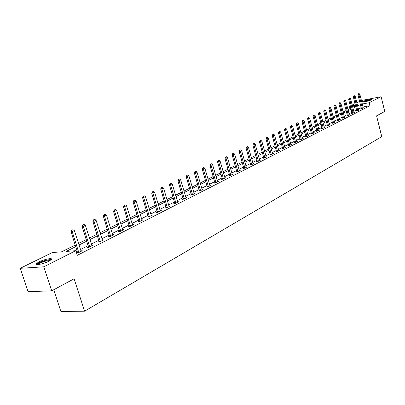 <?xml version="1.0" encoding="UTF-8"?>
<svg xmlns="http://www.w3.org/2000/svg" width="405" height="405" viewBox="0 0 405 405"><rect width="100%" height="100%" fill="white"/><g stroke="black" fill="none" stroke-linecap="round" stroke-linejoin="round"><path stroke-width="0.61" d="M371.101 99.944C369.026 101.053 361.599 102.662 362.278 101.863L362.809 101.493C364.905 100.394 372.256 98.795 371.618 99.584L371.101 99.944M48.823 261.26C43.588 263.974 34.334 265.756 36.273 263.69L38.9 261.949C44.135 259.266 53.222 257.504 51.369 259.549L48.823 261.26M53.728 289.762L60.877 311.46L84.594 311.187L381.748 136.662L376.579 115.86L384.75 111.456L381.12 96.724L369.259 102.703L362.298 103.989M84.594 311.187L74.095 278.792L51.729 290.836L28.087 291.671L20.25 268.307L52.291 252.543L61.666 251.799L75.315 245.02M349.976 108.575L349.414 106.368L350.335 105.918M352.163 105.016L355.023 103.609M356.83 102.723L359.63 101.346M361.412 100.465L381.12 96.724M75.826 246.599L66.116 251.444L75.796 250.675L77.294 255.332L370.008 105.725L363.052 106.996M361.189 107.558L358.405 108.965M356.602 109.876L353.757 111.319M351.935 112.241L349.024 113.714M347.181 114.645L344.199 116.149M342.336 117.091L339.289 118.635M337.406 119.586L334.282 121.166M332.373 122.133L329.179 123.748M327.25 124.725L323.98 126.38M322.026 127.367L318.674 129.063M316.7 130.061L313.267 131.797M311.268 132.81L307.749 134.587M305.724 135.609L302.125 137.432M300.075 138.469L296.384 140.338M294.308 141.385L290.527 143.299M288.421 144.362L284.543 146.327M282.412 147.405L278.438 149.415M276.276 150.508L272.2 152.569M270.008 153.677L265.832 155.788M263.609 156.912L259.322 159.079M257.074 160.218L252.669 162.445M250.391 163.6L245.87 165.883M243.557 167.052L238.92 169.401M236.576 170.586L231.812 172.996M229.432 174.201L224.542 176.671M222.127 177.896L217.105 180.433M214.65 181.678L209.486 184.285M207.001 185.546L201.695 188.229M199.164 189.51L193.711 192.269M191.145 193.565L185.536 196.4M182.923 197.721L177.157 200.642M174.504 201.979L168.571 204.981M165.878 206.342L159.767 209.436M157.029 210.818L150.736 214.002M147.952 215.409L141.477 218.685M138.642 220.118L131.969 223.494M129.089 224.952L122.209 228.43M119.283 229.913L112.19 233.498M109.208 235.006L101.893 238.707M98.861 240.241L91.312 244.058M88.224 245.622L80.438 249.556M77.289 251.151L76.135 251.733M76.55 253.024L78.033 252.907L82.281 250.751L80.858 250.862M77.623 252.421L76.535 252.973M88.553 246.873L87.379 247.47L88.984 247.339L93.115 245.238L91.727 245.354M99.184 241.481L98.03 242.063L99.635 241.922L103.655 239.881L102.303 239.998M109.522 236.231L108.398 236.798L110.003 236.652L113.911 234.662L112.595 234.789M119.591 231.118L118.493 231.675L120.088 231.523L123.9 229.589L122.609 229.711M129.392 226.142L128.319 226.689L129.909 226.532L133.62 224.643L132.364 224.77M138.945 221.297L137.892 221.829L139.477 221.667L143.092 219.829L141.866 219.956M148.245 216.574L147.218 217.095L148.797 216.923L152.32 215.136L151.126 215.268M157.317 211.972L156.305 212.483L157.884 212.306L161.317 210.559L160.147 210.691M166.161 207.481L165.169 207.983L166.744 207.8L170.09 206.099L168.946 206.231M174.783 203.102L173.816 203.594L175.38 203.406L178.645 201.746L177.532 201.882M183.202 198.83L182.25 199.316L183.809 199.123L186.999 197.503L185.905 197.635M191.413 194.663L190.482 195.134L192.036 194.942L195.144 193.357L194.076 193.494M199.427 190.593L198.516 191.059L200.065 190.856L203.102 189.312L202.054 189.449M207.259 186.619L206.363 187.075L207.902 186.872L210.868 185.363L209.846 185.5M214.908 182.736L214.027 183.181L215.561 182.979L218.457 181.501L217.46 181.637M222.375 178.944L221.515 179.38L223.044 179.172L225.874 177.734L224.891 177.866M229.681 175.238L228.83 175.669L230.354 175.456L233.123 174.049L232.161 174.18M236.819 171.614L235.983 172.034L237.502 171.821L240.206 170.444L239.264 170.581M243.8 168.07L242.98 168.485L244.488 168.267L247.136 166.921L246.21 167.057M250.624 164.602L249.824 165.012L251.323 164.789L253.91 163.473L253.009 163.61M257.307 161.215L256.517 161.615L258.01 161.393L260.542 160.107L259.656 160.238M263.842 157.894L263.063 158.289L264.551 158.066L267.032 156.806L266.156 156.938M270.236 154.649L269.472 155.039L270.955 154.811L273.38 153.576L272.524 153.708M276.499 151.47L275.749 151.85L277.223 151.622L279.597 150.417L278.756 150.549M282.629 148.357L281.89 148.731L283.358 148.503L285.687 147.319L284.862 147.45M288.638 145.309L287.909 145.678L289.367 145.446L291.646 144.286L290.836 144.418M294.521 142.322L293.807 142.687L295.255 142.454L297.488 141.315L296.693 141.446M300.282 139.396L299.584 139.755L301.026 139.517L303.213 138.404L302.434 138.535M305.932 136.531L305.243 136.88L306.681 136.642L308.823 135.553L308.053 135.68M311.47 133.721L310.792 134.065L312.22 133.827L314.32 132.759L313.566 132.886M316.902 130.962L316.229 131.301L317.652 131.063L319.712 130.015L318.973 130.142M322.223 128.258L321.565 128.598L322.982 128.355L325.002 127.327L324.273 127.453M327.448 125.611L326.794 125.94L328.207 125.697L329.559 125.008M332.571 123.009L331.928 123.333L333.33 123.09L334.657 122.416M337.593 120.457L336.965 120.776L338.357 120.533L340.266 119.566L339.572 119.688M342.529 117.956L341.906 118.27L343.293 118.027L344.564 117.379M347.368 115.496L346.756 115.81L348.133 115.562L349.383 114.929M352.122 113.086L351.515 113.39L352.892 113.147L354.694 112.231L354.031 112.347M356.785 110.717L356.192 111.021L357.554 110.773L358.754 110.165M361.371 108.388L360.779 108.687L362.141 108.444L363.31 107.846M51.729 290.836L43.801 266.809L20.25 268.307M370.008 105.725L369.259 102.703M75.796 250.675L43.801 266.809M360.435 104.556L357.64 105.948M355.838 106.844L352.983 108.272M351.16 109.183L348.239 110.641M346.397 111.557L343.41 113.051M341.542 113.982L338.484 115.506M336.595 116.448L333.467 118.012M331.558 118.964L328.354 120.563M326.42 121.53L323.139 123.166M321.185 124.143L317.829 125.818M315.844 126.805L312.407 128.522M310.402 129.524L306.879 131.281M304.849 132.293L301.239 134.095M299.184 135.123L295.483 136.971M293.402 138.009L289.61 139.897M287.504 140.95L283.616 142.894M281.48 143.957L277.496 145.947M275.329 147.025L271.244 149.065M269.052 150.164L264.86 152.255M262.632 153.363L258.334 155.51M256.081 156.634L251.667 158.836M249.384 159.98L244.853 162.238M242.534 163.397L237.887 165.716M235.533 166.89L230.759 169.27M228.374 170.465L223.474 172.91M221.049 174.12L216.012 176.631M213.556 177.861L208.383 180.443M205.882 181.688L200.566 184.341M198.03 185.606L192.562 188.335M189.985 189.621L184.366 192.426M181.749 193.732L175.962 196.617M173.31 197.944L167.356 200.915M164.653 202.262L158.527 205.32M155.783 206.692L149.475 209.841M146.686 211.233L140.191 214.473M137.351 215.89L130.658 219.232M127.772 220.674L120.872 224.117M117.936 225.58L110.823 229.129M107.831 230.622L100.501 234.282M97.458 235.801L89.89 239.578M86.791 241.127L78.985 245.02M355.438 105.254L352.365 105.826M350.401 106.186L349.414 106.368M78.479 243.445L86.295 239.568M89.399 238.024L96.967 234.262M100.015 232.748L107.355 229.103M110.347 227.615L117.465 224.076M120.406 222.618L127.312 219.186M130.202 217.753L136.9 214.422M139.74 213.015L146.245 209.785M149.04 208.393L155.353 205.259M158.102 203.892L164.233 200.85M166.936 199.503L172.894 196.547M175.552 195.225L181.339 192.35M183.961 191.049L189.586 188.254M192.162 186.973L197.635 184.255M200.171 182.994L205.497 180.346M207.998 179.106L213.177 176.534M215.637 175.309L220.674 172.808M223.099 171.604L228.005 169.168M230.394 167.979L235.173 165.605M237.527 164.435L242.18 162.127M244.504 160.972L249.035 158.719M251.323 157.585L255.737 155.393M257.995 154.27L262.298 152.133M264.526 151.024L268.717 148.944M270.915 147.85L275 145.82M277.172 144.742L281.156 142.762M283.298 141.699L287.185 139.771M289.297 138.718L293.088 136.834M295.174 135.802L298.875 133.964M300.93 132.941L304.545 131.144M306.575 130.137L310.103 128.385M312.108 127.388L315.551 125.677M317.53 124.694L320.892 123.024M322.851 122.052L326.131 120.422M328.065 119.46L331.275 117.865M333.183 116.918L336.317 115.359M338.205 114.423L341.268 112.904M343.131 111.977L346.123 110.489M347.971 109.573L350.892 108.12M352.714 107.214L355.575 105.796M72.951 229.696L71.68 230.227L72.951 229.696L74.353 230.592L81.127 251.338M78.798 252.523L72.201 231.619L71.047 231.736L71.68 230.227M77.659 252.938L71.047 231.736M74.353 230.592L72.201 231.619L71.872 230.207M37.387 264.602L37.382 264.46C38.409 263.073 41.401 261.691 46.362 260.304C48.954 259.696 50.417 259.635 50.746 260.121M50.129 260.536L46.347 260.921C42.312 262.02 39.594 263.209 38.181 264.495L38.136 264.561M51.389 259.524L46.696 260C41.7 261.362 38.323 262.835 36.571 264.43L36.511 264.516M363.169 102.045L363.482 101.863C366.181 100.794 368.646 100.187 370.884 100.05M371.248 99.868L362.764 102.06M369.821 100.47L364.298 101.898M83.982 224.446L82.742 224.962L83.982 224.446L85.359 225.327L91.991 245.815M89.723 246.964L83.268 226.329L82.114 226.451L82.742 224.962M88.589 247.374L82.114 226.451M85.359 225.327L83.268 226.329L82.934 224.942M94.709 219.338L93.494 219.844L94.709 219.338L96.066 220.214L102.556 240.438M100.349 241.562L94.031 221.186L92.877 221.312L93.494 219.844M99.215 241.962L92.877 221.312M96.066 220.214L94.031 221.186L93.687 219.824M105.143 214.372L103.963 214.863L105.143 214.372L106.48 215.237L112.833 235.214M110.692 236.302L104.5 216.184L103.351 216.316L103.963 214.863M109.558 236.692L103.351 216.316M106.48 215.237L104.5 216.184L104.151 214.842M115.303 209.537L114.144 210.018L115.303 209.537L116.615 210.392L122.842 230.126M120.756 231.184L114.686 211.314L113.542 211.451L114.144 210.018M119.622 231.569L113.542 211.451M116.615 210.392L114.686 211.314L114.337 209.993M125.196 204.829L124.062 205.3L125.196 204.829L126.487 205.674L132.587 225.17M130.552 226.203L124.608 206.57L123.464 206.712L124.062 205.3M129.423 226.577L123.464 206.712M126.487 205.674L124.608 206.57L124.254 205.274M134.83 200.242L133.721 200.703L134.83 200.242L136.1 201.077L142.079 220.34M140.1 221.348L134.273 201.953L133.129 202.095L133.721 200.703M138.976 221.717L133.129 202.095M136.1 201.077L134.273 201.953L133.913 200.677M144.215 195.772L143.132 196.222L144.215 195.772L145.466 196.602L151.328 215.637M149.399 216.619L143.684 197.453L142.545 197.599L143.132 196.222M148.276 216.984L142.545 197.599M145.466 196.602L143.684 197.453L143.319 196.197M153.363 191.418L152.305 191.859L153.363 191.418L154.594 192.238L160.345 211.051M158.466 212.012L152.857 193.069L151.723 193.22L152.305 191.859M157.348 212.367L151.723 193.22M154.594 192.238L152.857 193.069L152.493 191.833M162.284 187.176L161.246 187.606L162.284 187.176L163.498 187.986L169.138 206.58M167.305 207.517L161.803 188.796L160.674 188.948L161.246 187.606M166.187 207.866L160.674 188.948M163.498 187.986L161.803 188.796L161.433 187.581M170.981 183.035L169.963 183.455L170.981 183.035L172.176 183.835L177.714 202.222M175.922 203.133L170.525 184.624L169.396 184.781L169.963 183.455M174.813 203.477L169.396 184.781M172.176 183.835L170.525 184.624L170.151 183.43M179.466 178.995L178.473 179.405L179.466 178.995L180.645 179.79L186.082 197.964M184.336 198.855L179.035 180.559L177.911 180.716L178.473 179.405M183.227 199.194L177.911 180.716M180.645 179.79L179.035 180.559L178.661 179.38M187.748 175.051L186.776 175.456L187.748 175.051L188.912 175.836L194.248 193.813M192.542 194.683L187.338 176.59L186.219 176.752L186.776 175.456M191.438 195.013L186.219 176.752M188.912 175.836L187.338 176.59L186.963 175.426M195.833 171.204L194.881 171.598L195.833 171.204L196.977 171.983L202.222 189.758M200.556 190.608L195.443 172.717L194.329 172.879L194.881 171.598M199.457 190.937L194.329 172.879M196.977 171.983L195.443 172.717L195.063 171.573M203.725 167.447L202.794 167.832L203.725 167.447L204.854 168.217L210.008 185.799M208.383 186.629L203.356 168.936L202.247 169.103L202.794 167.832M207.284 186.953L202.247 169.103M204.854 168.217L203.356 168.936L202.976 167.807M211.435 163.777L210.519 164.157L211.435 163.777L212.549 164.541L217.612 181.936M216.022 182.741L211.086 165.24L209.982 165.407L210.519 164.157M214.933 183.06L209.982 165.407M212.549 164.541L211.086 165.24L210.701 164.126M218.968 160.193L218.072 160.562L218.968 160.193L220.067 160.947L225.043 178.154M223.489 178.944L218.634 161.63L217.536 161.803L218.072 160.562M222.401 179.258L217.536 161.803M220.067 160.947L218.634 161.63L218.254 160.532M226.329 156.689L225.448 157.054L226.329 156.689L227.413 157.434L232.303 174.464M230.789 175.233L226.015 158.102L224.922 158.274L225.448 157.054M229.706 175.547L224.922 158.274M227.413 157.434L226.015 158.102L225.631 157.024M233.528 153.262L232.662 153.622L233.528 153.262L234.596 154.001L239.406 170.854M237.922 171.609L233.229 154.659L232.141 154.831L232.662 153.622M236.844 171.912L232.141 154.831M234.596 154.001L233.229 154.659L232.84 153.591M240.565 149.916L239.714 150.265L240.565 149.916L241.618 150.645L246.346 167.321M244.898 168.06L240.281 151.288L239.193 151.46L239.714 150.265M243.82 168.364L239.193 151.46M241.618 150.645L240.281 151.288L239.892 150.235M247.445 146.64L246.61 146.98L247.445 146.64L248.483 147.364L253.14 163.868M251.718 164.592L247.177 147.992L246.098 148.169L246.61 146.98M250.649 164.891L246.098 148.169M248.483 147.364L247.177 147.992L246.787 146.954M254.173 143.436L253.353 143.77L254.173 143.436L255.201 144.155L259.782 160.491M258.39 161.2L253.925 144.767L252.847 144.944L253.353 143.77M257.327 161.494L252.847 144.944M255.201 144.155L253.925 144.767L253.535 143.74M260.759 140.302L259.954 140.631L260.759 140.302L261.777 141.011L266.282 157.186M264.921 157.879L260.521 141.613L259.453 141.79L259.954 140.631M263.863 158.168L259.453 141.79M261.777 141.011L260.521 141.613L260.132 140.601M267.209 137.234L266.414 137.558L267.209 137.234L268.211 137.938L272.646 153.951M271.315 154.629L266.981 138.525L265.918 138.702L266.414 137.558M270.257 154.918L265.918 138.702M268.211 137.938L266.981 138.525L266.591 137.528M273.517 134.232L272.737 134.546L273.517 134.232L274.509 134.926L278.873 150.781M277.572 151.445L273.304 135.503L272.246 135.685L272.737 134.546M276.519 151.733L272.246 135.685M274.509 134.926L273.304 135.503L272.914 134.516M279.698 131.291L278.934 131.6L279.698 131.291L280.675 131.979L284.973 147.683M283.697 148.331L279.496 132.541L278.443 132.724L278.934 131.6M282.655 148.615L278.443 132.724M280.675 131.979L279.496 132.541L279.106 131.569M285.748 128.41L284.993 128.714L285.748 128.41L286.715 129.094L290.947 144.646M289.697 145.279L285.56 129.646L284.512 129.828L284.993 128.714M288.659 145.557L284.512 129.828M286.715 129.094L285.56 129.646L285.171 128.684M291.676 125.591L290.937 125.889L291.676 125.591L292.628 126.269L296.799 141.669M295.574 142.292L291.499 126.805L290.456 126.988L290.937 125.889M294.541 142.565L290.456 126.988M292.628 126.269L291.499 126.805L291.109 125.859M297.483 122.826L296.754 123.12L297.483 122.826L298.424 123.495L302.535 138.753M301.335 139.36L297.321 124.026L296.283 124.208L296.754 123.12M300.302 139.634L296.283 124.208M298.424 123.495L297.321 124.026L296.931 123.09M303.173 120.113L302.459 120.406L303.173 120.113L304.104 120.781L308.154 135.893M306.98 136.49L303.021 121.297L301.988 121.485L302.459 120.406M305.952 136.763L301.988 121.485M304.104 120.781L303.021 121.297L302.631 120.371M308.752 117.46L308.048 117.744L308.752 117.46L309.673 118.123L313.662 133.093M312.513 133.675L308.61 118.63L307.582 118.812L308.048 117.744M311.491 133.949L307.582 118.812M309.673 118.123L308.61 118.63L308.22 117.713M314.219 114.858L313.531 115.136L314.219 114.858L315.13 115.511L319.064 130.344M317.935 130.921L314.088 116.012L313.065 116.195L313.531 115.136M316.923 131.185L313.065 116.195M315.13 115.511L314.088 116.012L313.698 115.106M319.585 112.306L318.902 112.58L319.585 112.306L320.482 112.954L324.365 127.651M323.256 128.213L319.464 113.441L318.446 113.628L318.902 112.58M322.243 128.481L318.446 113.628M320.482 112.954L319.464 113.441L319.074 112.549M324.845 109.801L324.172 110.069L324.845 109.801L325.731 110.444L329.478 124.826M328.47 125.56L324.734 110.924L323.716 111.112L324.172 110.069M327.468 125.823L323.716 111.112M325.731 110.444L324.734 110.924L324.344 110.038M330.004 107.345L329.341 107.608L330.004 107.345L330.885 107.983L334.576 122.239M333.588 122.958L329.898 108.454L328.89 108.641L329.341 107.608M332.586 123.221L328.89 108.641M330.885 107.983L329.898 108.454L329.513 107.578M335.067 104.935L334.414 105.199L335.067 104.935L335.937 105.568L339.658 119.875M338.61 120.406L334.97 106.029L333.968 106.216L334.414 105.199M337.613 120.665L333.968 106.216M335.937 105.568L334.97 106.029L334.581 105.163M340.033 102.571L339.39 102.829L340.033 102.571L340.894 103.199L344.483 117.202M343.536 117.901L339.947 103.65L338.95 103.842L339.39 102.829M342.544 118.159L338.95 103.842M340.894 103.199L339.947 103.65L339.557 102.799M344.908 100.253L344.275 100.506L344.908 100.253L345.759 100.875L349.302 114.752M348.371 115.445L344.832 101.316L343.835 101.508L344.275 100.506M347.389 115.698L343.835 101.508M345.759 100.875L344.832 101.316L344.442 100.47M349.692 97.975L349.069 98.223L349.692 97.975L350.533 98.592L354.112 112.524M353.119 113.03L349.621 99.028L348.634 99.215L349.069 98.223M352.137 113.278L348.634 99.215M350.533 98.592L349.621 99.028L349.237 98.192M354.39 95.737L353.778 95.98L354.39 95.737L355.225 96.349L358.678 109.993M357.782 110.661L354.329 96.78L353.347 96.967L353.778 95.98M356.805 110.909L353.347 96.967M355.225 96.349L354.329 96.78L353.945 95.95M359.002 93.54L358.4 93.783L359.002 93.54L359.827 94.147L363.239 107.674M362.359 108.332L358.951 94.567L357.974 94.76L358.4 93.783M361.387 108.58L357.974 94.76M359.827 94.147L358.951 94.567L358.567 93.752M78.722 251.905L77.563 251.996M78.778 252.204L77.618 252.29M89.647 246.361L88.487 246.458M89.702 246.65L88.543 246.746M100.273 240.965L99.119 241.066M100.329 241.253L99.174 241.355M110.616 235.715L109.461 235.821M110.666 235.999L109.517 236.105M120.68 230.607L119.531 230.718M120.73 230.885L119.581 230.997M130.481 225.631L129.337 225.747M130.531 225.904L129.387 226.02M140.029 220.786L138.885 220.902M140.079 221.054L138.935 221.176M149.329 216.062L148.19 216.184M149.379 216.331L148.24 216.457M158.395 211.461L157.261 211.587M158.441 211.724L157.307 211.856M167.235 206.97L166.101 207.102M167.28 207.233L166.151 207.365M175.856 202.596L174.727 202.728M175.902 202.854L174.778 202.991M184.265 198.323L183.146 198.465M184.315 198.582L183.192 198.718M192.476 194.157L191.357 194.299M192.522 194.41L191.403 194.552M200.49 190.087L199.376 190.234M200.536 190.34L199.422 190.482M208.317 186.118L207.203 186.265M208.357 186.366L207.249 186.513M215.956 182.235L214.852 182.387M216.002 182.483L214.898 182.63M223.428 178.443L222.325 178.595M223.469 178.686L222.37 178.838M230.723 174.737L229.63 174.894M230.769 174.98L229.67 175.132M237.856 171.118L236.768 171.274M237.902 171.356L236.809 171.512M244.833 167.579L243.749 167.736M244.878 167.812L243.79 167.969M251.657 164.111L250.579 164.273M251.697 164.344L250.619 164.506M258.329 160.724L257.256 160.886M258.37 160.952L257.296 161.114M264.86 157.408L263.792 157.57M264.9 157.636L263.832 157.798M271.254 154.163L270.191 154.33M271.294 154.386L270.226 154.553M277.511 150.989L276.453 151.151M277.552 151.212L276.488 151.374M283.637 147.876L282.584 148.043M283.677 148.098L282.624 148.265M289.641 144.828L288.588 145M289.676 145.046L288.628 145.218M295.518 141.846L294.475 142.013M295.554 142.059L294.511 142.231M301.279 138.92L300.237 139.092M301.315 139.133L300.277 139.305M306.924 136.055L305.891 136.227M306.96 136.267L305.927 136.439M312.457 133.245L311.425 133.417M312.493 133.458L311.465 133.63M317.879 130.491L316.857 130.668M317.915 130.699L316.892 130.871M323.2 127.793L322.183 127.965M323.236 128L322.218 128.172M328.42 125.145L327.402 125.317M328.455 125.347L327.437 125.52M333.538 122.548L332.525 122.72M333.568 122.745L332.561 122.923M338.555 119.996L337.552 120.174M338.59 120.194L337.588 120.371M343.486 117.496L342.488 117.673M343.516 117.693L342.519 117.87M348.32 115.04L347.328 115.217M348.356 115.238L347.358 115.41M353.069 112.63L352.082 112.808M353.099 112.823L352.112 113M357.731 110.261L356.744 110.438M357.762 110.454L356.78 110.631M362.308 107.938L361.331 108.115M362.338 108.13L361.361 108.307M37.665 264.597L37.382 264.46"/></g></svg>
